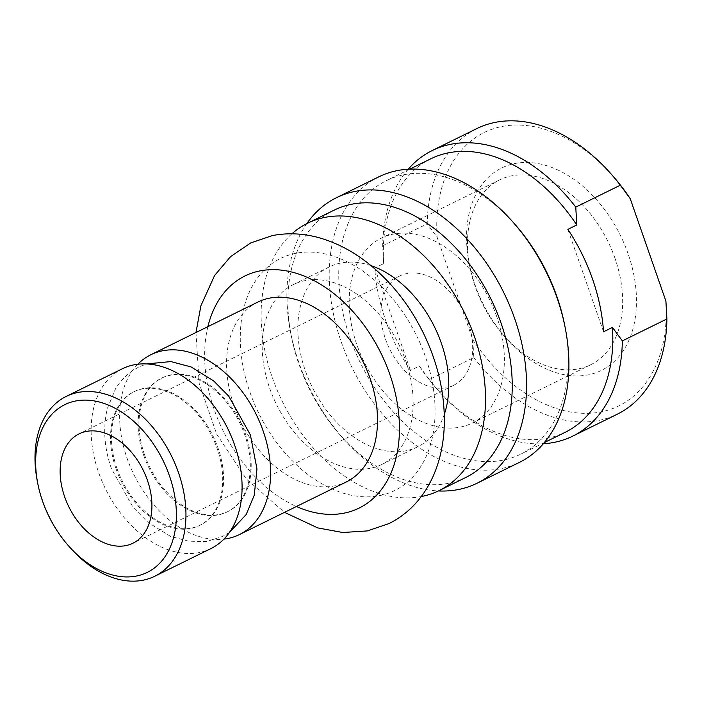 <?xml version="1.0" encoding="UTF-8"?>
<svg xmlns="http://www.w3.org/2000/svg" width="702" height="702" viewBox="0 0 702 702"><rect width="100%" height="100%" fill="white"/><g stroke="black" fill="none" stroke-linecap="round" stroke-linejoin="round"><path stroke-width="0.53" stroke-dasharray="3.51 2.63" d="M143.656 455.221A74.491 50.649 63.8 0 1 161.328 378.264A74.491 50.649 63.8 0 1 244.796 434.977A74.491 50.649 63.8 0 1 227.132 511.933A74.491 50.649 63.8 0 1 143.656 455.221M37.206 480.589A100.228 68.147 -116.2 0 0 42.427 499.947A100.228 68.147 -116.2 0 0 70.349 547.902M122.341 368.778A100.228 68.147 -116.2 0 0 98.561 472.314A100.228 68.147 -116.2 0 0 210.881 548.613M116.927 468.374A74.491 50.649 -116.2 0 0 200.403 525.087A74.491 50.649 -116.2 0 0 218.076 448.139A74.491 50.649 -116.2 0 0 134.6 391.426A74.491 50.649 -116.2 0 0 116.927 468.374M116.032 468.813A74.491 50.649 -116.2 0 0 199.508 525.526A74.491 50.649 -116.2 0 0 217.181 448.578A74.491 50.649 -116.2 0 0 133.705 391.865A74.491 50.649 -116.2 0 0 116.032 468.813M257.766 302.106A100.228 68.147 -116.2 0 0 233.994 405.633A100.228 68.147 -116.2 0 0 346.305 481.941M137.811 364.241A100.228 68.147 -116.2 0 0 127.08 458.274A100.228 68.147 -116.2 0 0 223.912 539.118M371.007 265.619A100.228 68.147 -116.2 0 0 329.045 267.006A100.228 68.147 -116.2 0 0 305.273 370.542A100.228 68.147 -116.2 0 0 417.585 446.849A100.228 68.147 -116.2 0 0 444.278 414.443M269.638 388.092A100.228 68.147 -116.2 0 0 381.949 464.391A100.228 68.147 -116.2 0 0 405.721 360.863A100.228 68.147 -116.2 0 0 293.41 284.556A100.228 68.147 -116.2 0 0 269.638 388.092M334.24 210.109A148.982 101.299 -116.2 0 0 291.137 335.231A148.982 101.299 -116.2 0 0 298.903 364.005A148.982 101.299 -116.2 0 0 340.4 435.293A148.982 101.299 -116.2 0 0 465.856 477.43M291.9 233.792A148.982 101.299 -116.2 0 0 272.174 377.167A148.982 101.299 -116.2 0 0 421.261 496.542M306.792 223.622A159.143 108.205 -116.2 0 0 290.4 331.353A159.143 108.205 -116.2 0 0 298.683 362.092A159.143 108.205 -116.2 0 0 343.015 438.241A159.143 108.205 -116.2 0 0 438.399 490.944M378.764 176.869A159.143 108.205 -116.2 0 0 341.014 341.26A159.143 108.205 -116.2 0 0 519.348 462.416M514.505 223.841A152.369 103.606 -116.2 0 0 386.205 180.747A152.369 103.606 -116.2 0 0 350.061 338.145A152.369 103.606 -116.2 0 0 520.805 454.15A152.369 103.606 -116.2 0 0 564.891 326.184M615.031 258.371A103.045 70.06 -116.2 0 0 499.561 179.923A103.045 70.06 -116.2 0 0 469.752 266.462A103.045 70.06 -116.2 0 0 475.122 286.363A103.045 70.06 -116.2 0 0 503.825 335.67A103.045 70.06 -116.2 0 0 590.584 364.812A103.045 70.06 -116.2 0 0 615.031 258.371M496.735 316.611A103.045 70.06 -116.2 0 0 381.265 238.162A103.045 70.06 -116.2 0 0 356.818 344.603A103.045 70.06 -116.2 0 0 472.288 423.052A103.045 70.06 -116.2 0 0 496.735 316.611M628.123 253.87A112.838 76.72 -116.2 0 0 522.744 162.539A112.838 76.72 -116.2 0 0 469.033 262.732A112.838 76.72 -116.2 0 0 474.912 284.521A112.838 76.72 -116.2 0 0 506.344 338.513A112.838 76.72 -116.2 0 0 608.125 366.435A112.838 76.72 -116.2 0 0 628.123 253.87M430.756 158.819A152.369 103.606 -116.2 0 0 383.669 263.619L374.763 267.997A152.369 103.606 -116.2 0 0 385.705 320.595A152.369 103.606 -116.2 0 0 410.433 370.437L419.34 366.049A152.369 103.606 -116.2 0 0 437.056 389.119A152.369 103.606 -116.2 0 0 565.356 432.213M385.398 338.89A60.951 41.444 -116.2 0 0 453.703 385.293A60.951 41.444 -116.2 0 0 468.155 322.332A60.951 41.444 -116.2 0 0 399.859 275.93A60.951 41.444 -116.2 0 0 385.398 338.89M144.551 454.782A74.491 50.649 -116.2 0 0 228.018 511.495A74.491 50.649 -116.2 0 0 245.691 434.538A74.491 50.649 -116.2 0 0 162.215 377.825A74.491 50.649 -116.2 0 0 144.551 454.782M603.536 331.8L567.857 229.37M408.204 169.226A159.143 108.205 -116.2 0 0 382.678 245.761L383.669 263.619M476.772 128.615A159.143 108.205 -116.2 0 0 427.22 223.833L382.678 245.761M612.521 175.588A152.369 103.606 -116.2 0 0 491.979 129.229A152.369 103.606 -116.2 0 0 437.135 237.294L427.22 223.833M374.763 267.997L410.433 370.437M419.34 366.049L429.255 379.519L473.806 357.581L472.806 339.733L437.135 237.294M473.806 357.581A159.143 108.205 -116.2 0 0 617.356 414.162M472.806 339.733A152.369 103.606 -116.2 0 0 601.202 411.863A152.369 103.606 -116.2 0 0 665.9 301.097M429.255 379.519A159.143 108.205 -116.2 0 0 438.803 391.084A159.143 108.205 -116.2 0 0 543.357 443.743M379.852 495.577A129.344 87.952 -116.2 0 0 425.491 356.906A129.344 87.952 -116.2 0 0 295.507 253.369A129.344 87.952 -116.2 0 0 249.868 392.041A129.344 87.952 -116.2 0 0 379.852 495.577M207.889 326.658A129.344 87.952 -116.2 0 0 214.224 409.591A129.344 87.952 -116.2 0 0 296.428 506.493M229.475 532.397L222.587 536.433L207.222 541.356L190.847 541.786L170.577 536.389L148.131 522.507L133.003 507.23L111.337 468.436C104.098 447.428 102.799 427.342 107.459 408.169L115.54 388.82C121.437 379.168 129.3 371.867 139.136 366.927L146.534 363.934M200.403 525.087L199.508 525.526M195.972 332.529L199.184 383.371L216.655 434.055L246.174 478.808L284.512 512.363M417.585 446.849L381.949 464.391M340.4 435.293L343.015 438.241M499.561 179.923L381.265 238.162M469.752 266.462L469.033 262.732M544.375 442.55L520.805 454.15M453.703 385.293L132.941 543.208M228.018 511.495L227.132 511.933M162.215 377.825L161.328 378.264M399.859 275.93L79.098 433.845M409.766 169.147L386.205 180.747M503.825 335.67L506.344 338.513M590.584 364.812L472.288 423.052M437.056 389.119L438.803 391.084M291.137 335.231L290.4 331.353M329.045 267.006L293.41 284.556M134.6 391.426L133.705 391.865"/><path stroke-width="1.05" d="M68.603 545.937L70.349 547.902A100.228 68.147 -116.2 0 0 154.747 576.254A100.228 68.147 -116.2 0 0 178.519 472.718A100.228 68.147 -116.2 0 0 66.207 396.411A100.228 68.147 -116.2 0 0 37.206 480.589L37.706 483.169A93.454 63.54 -116.2 0 0 42.576 501.219A93.454 63.54 -116.2 0 0 68.603 545.937A93.454 63.54 -116.2 0 0 152.904 569.059A93.454 63.54 -116.2 0 0 169.463 475.833A93.454 63.54 -116.2 0 0 82.195 400.184A93.454 63.54 -116.2 0 0 37.706 483.169M154.747 576.254L210.881 548.613A100.228 68.147 -116.2 0 0 234.652 445.086A100.228 68.147 -116.2 0 0 122.341 368.778L66.207 396.411M223.912 539.118A100.228 68.147 -116.2 0 0 239.391 534.582L346.305 481.941A100.228 68.147 -116.2 0 0 370.086 378.404A100.228 68.147 -116.2 0 0 257.766 302.106L150.851 354.738A100.228 68.147 -116.2 0 0 137.811 364.241M239.391 534.582A100.228 68.147 -116.2 0 0 263.162 431.046A100.228 68.147 -116.2 0 0 150.851 354.738M444.278 414.443A100.228 68.147 -116.2 0 0 441.365 343.313A100.228 68.147 -116.2 0 0 371.007 265.619M421.261 496.542A148.982 101.299 -116.2 0 0 439.127 490.593L465.856 477.43A148.982 101.299 -116.2 0 0 501.193 323.534A148.982 101.299 -116.2 0 0 334.24 210.109L307.511 223.262A148.982 101.299 -116.2 0 0 291.9 233.792M439.127 490.593A148.982 101.299 -116.2 0 0 474.464 336.688A148.982 101.299 -116.2 0 0 307.511 223.262M438.399 490.944A159.143 108.205 -116.2 0 0 477.027 483.257A159.143 108.205 -116.2 0 0 514.777 318.857A159.143 108.205 -116.2 0 0 336.442 197.701A159.143 108.205 -116.2 0 0 306.792 223.622M477.027 483.257L519.348 462.416A159.143 108.205 -116.2 0 0 565.391 328.764A159.143 108.205 -116.2 0 0 557.098 298.025A159.143 108.205 -116.2 0 0 512.767 221.876A159.143 108.205 -116.2 0 0 378.764 176.869L336.442 197.701M565.391 328.764L564.891 326.184A152.369 103.606 -116.2 0 0 556.949 296.753A152.369 103.606 -116.2 0 0 514.505 223.841L512.767 221.876M544.375 442.55L565.356 432.213A152.369 103.606 -116.2 0 0 612.442 327.413L603.536 331.8A152.369 103.606 -116.2 0 0 592.593 279.203A152.369 103.606 -116.2 0 0 567.857 229.37L576.772 224.982L575.772 207.125L620.322 185.196L630.229 198.657L665.9 301.097L666.9 318.954L622.349 340.882L612.442 327.413M147.402 480.247A60.951 41.444 63.8 0 1 132.941 543.208A60.951 41.444 63.8 0 1 64.645 496.805A60.951 41.444 63.8 0 1 79.098 433.845A60.951 41.444 63.8 0 1 147.402 480.247M576.772 224.982A152.369 103.606 -116.2 0 0 430.756 158.819L409.766 169.147M575.772 207.125A159.143 108.205 -116.2 0 0 432.221 150.544A159.143 108.205 -116.2 0 0 408.204 169.226M620.322 185.196A159.143 108.205 -116.2 0 0 610.775 173.622A159.143 108.205 -116.2 0 0 476.772 128.615L432.221 150.544M630.229 198.657A152.369 103.606 -116.2 0 0 612.521 175.588L610.775 173.622M543.357 443.743A159.143 108.205 -116.2 0 0 572.806 436.1L617.356 414.162A159.143 108.205 -116.2 0 0 666.9 318.954M572.806 436.1A159.143 108.205 -116.2 0 0 622.349 340.882M296.428 506.493A129.344 87.952 -116.2 0 0 344.208 513.127A129.344 87.952 -116.2 0 0 389.856 374.447A129.344 87.952 -116.2 0 0 259.863 270.919A129.344 87.952 -116.2 0 0 207.889 326.658M284.512 512.363L317.743 527.895L342.734 532.511L367.348 530.914L388.952 523.595C403.764 516.181 415.821 505.317 425.122 491.014C431.054 481.835 435.617 471.735 438.811 460.714C442.655 447.358 444.498 433.222 444.357 418.295C443.892 389.303 436.855 360.802 423.236 332.783C409.38 304.747 391.067 281.634 368.313 263.452C353.703 251.921 338.259 243.638 321.972 238.592C305.186 233.459 288.654 232.45 272.367 235.582L250.763 242.901L230.607 256.607L214.593 275.482L200.912 305.782L195.972 332.529M146.534 363.934L170.884 361.574L191.146 366.97L213.601 380.853L228.72 396.13L250.395 434.924L256.958 468.927L254.273 495.182L246.191 514.54L229.475 532.397"/></g></svg>
